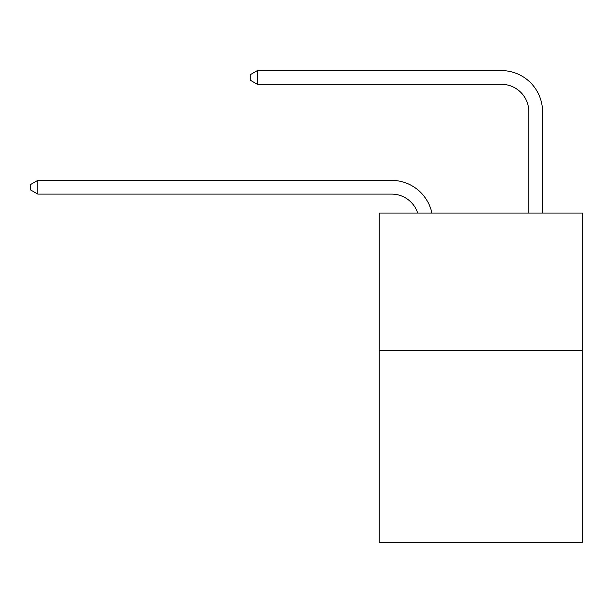 <?xml version="1.0" encoding="UTF-8"?>
<svg xmlns="http://www.w3.org/2000/svg" width="613" height="613" viewBox="0 0 613 613"><rect width="100%" height="100%" fill="white"/><g stroke="black" fill="none" stroke-linecap="round" stroke-linejoin="round"><path stroke-width="0.92" d="M582.35 350.276L582.35 542.413L379.24 542.413L379.24 213.04L582.35 213.04L582.35 350.276L379.24 350.276M391.584 180.375L37.784 180.375L391.584 180.375A41.171 41.171 165.9 0 1 431.874 213.04M528.827 213.04L528.827 111.758A27.447 27.447 64.9 0 0 501.38 84.31L257.368 84.31L250.234 80.196L250.234 74.702L257.368 70.587L501.38 70.587A41.171 41.171 37.5 0 1 542.551 111.758L542.551 213.04M528.827 111.758A27.447 27.447 -142.5 0 0 501.38 84.31A27.447 27.447 -142.5 0 1 528.827 111.758A27.447 27.447 -142.5 0 0 501.38 84.31A27.447 27.447 -142.5 0 1 528.827 111.758A27.447 27.447 -142.5 0 0 501.38 84.31A27.447 27.447 -142.5 0 1 528.827 111.758A27.447 27.447 -142.5 0 0 501.38 84.31A27.447 27.447 -142.5 0 1 528.827 111.758A27.447 27.447 -142.5 0 0 501.38 84.31A27.447 27.447 -142.5 0 1 528.827 111.758A27.447 27.447 -142.5 0 0 501.38 84.31A27.447 27.447 -142.5 0 1 528.827 111.758A27.447 27.447 -142.5 0 0 501.38 84.31A27.447 27.447 -142.5 0 1 528.827 111.758A27.447 27.447 -142.5 0 0 501.38 84.31A27.447 27.447 -142.5 0 1 528.827 111.758A27.447 27.447 -142.5 0 0 501.38 84.31A27.447 27.447 -142.5 0 1 528.827 111.758A27.447 27.447 -142.5 0 0 501.38 84.31A27.447 27.447 -142.5 0 1 528.827 111.758A27.447 27.447 -142.5 0 0 501.38 84.31A27.447 27.447 -142.5 0 1 528.827 111.758A27.447 27.447 -142.5 0 0 501.38 84.31M417.683 213.04A27.447 27.447 -14.1 0 0 391.584 194.099L37.784 194.099L30.65 189.984L30.65 184.498L37.784 180.375L37.784 194.099M257.368 70.587L257.368 84.31"/></g></svg>
